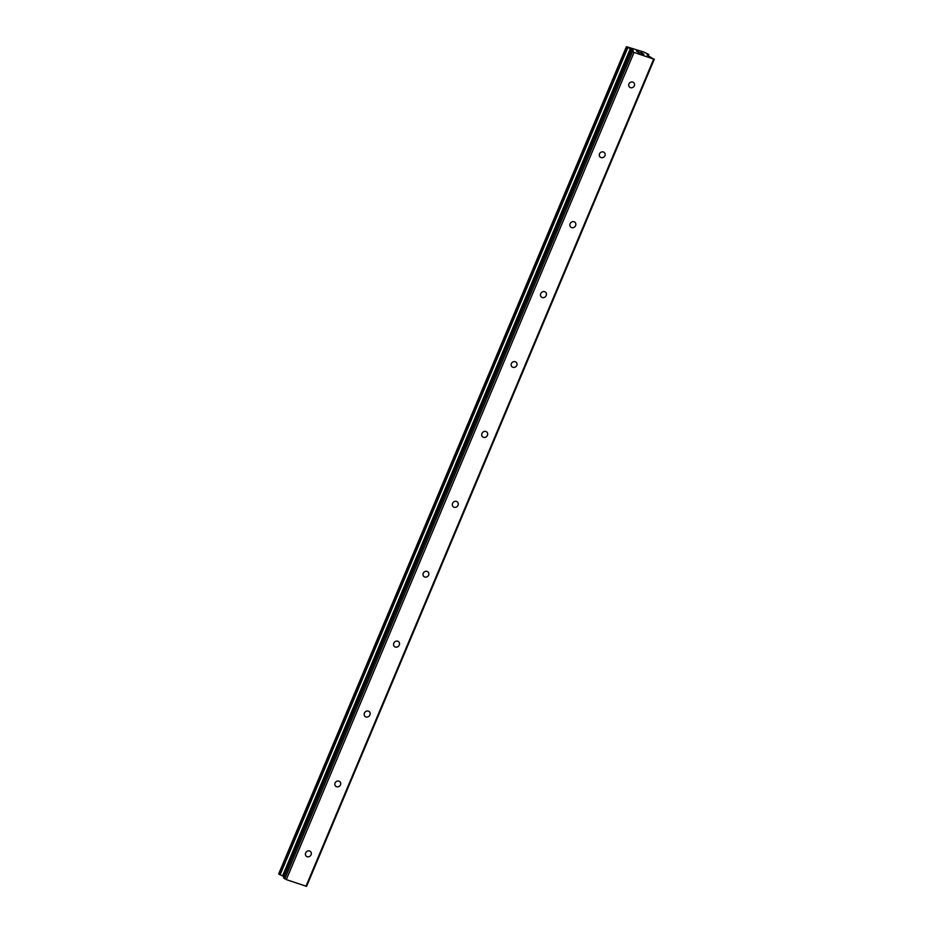 <?xml version="1.0" encoding="UTF-8"?>
<svg xmlns="http://www.w3.org/2000/svg" width="933" height="933" viewBox="0 0 933 933"><rect width="100%" height="100%" fill="white"/><g stroke="black" fill="none" stroke-linecap="round" stroke-linejoin="round"><path stroke-width="1.4" d="M634.347 85.813A3.196 2.846 -50.9 0 1 628.9 83.947A3.196 2.846 -50.9 0 1 634.347 85.813M604.957 155.718A3.196 2.846 -50.9 0 1 599.511 153.852A3.196 2.846 -50.9 0 1 604.957 155.718M575.579 225.623A3.196 2.846 -50.9 0 1 570.121 223.757A3.196 2.846 -50.9 0 1 575.579 225.623M546.19 295.539A3.196 2.846 -50.9 0 1 540.732 293.662A3.196 2.846 -50.9 0 1 546.19 295.539M516.8 365.444A3.196 2.846 -50.9 0 1 511.354 363.578A3.196 2.846 -50.9 0 1 516.8 365.444M487.423 435.349A3.196 2.846 -50.9 0 1 481.964 433.483A3.196 2.846 -50.9 0 1 487.423 435.349M458.033 505.254A3.196 2.846 -50.9 0 1 452.575 503.388A3.196 2.846 -50.9 0 1 458.033 505.254M428.644 575.16A3.196 2.846 -50.9 0 1 423.197 573.294A3.196 2.846 -50.9 0 1 428.644 575.16M399.266 645.065A3.196 2.846 -50.9 0 1 393.808 643.199A3.196 2.846 -50.9 0 1 399.266 645.065M369.876 714.97A3.196 2.846 -50.9 0 1 364.418 713.104A3.196 2.846 -50.9 0 1 369.876 714.97M340.487 784.875A3.196 2.846 -50.9 0 1 335.04 783.009A3.196 2.846 -50.9 0 1 340.487 784.875M311.097 854.791A3.196 2.846 -50.9 0 1 305.651 852.914A3.196 2.846 -50.9 0 1 311.097 854.791M636.726 51.152L638.65 51.805M637.344 51.653L638.394 52.015L637.344 51.653M638.475 52.085L637.449 51.735M638.067 52.236L639.98 52.889L638.055 52.236M640.061 52.971L636.399 51M640.773 52.481L641.496 52.738L640.773 52.493M642.674 53.344L641.787 53.519L643.828 54.207L641.787 53.519M643.91 54.289L640.609 52.575M642.405 53.251L641.379 53.414M647.304 54.639L648.785 54.639L648.26 54.196L643.91 52.073L626.416 46.662L632.434 49.846L633.227 50.534L631.233 50.569L634.055 52.388L653.683 59.117L647.14 55.024M631.279 50.65L283.504 877.79L286.314 879.621L306.584 886.35L654.325 59.129M278.722 873.953L626.451 46.72L278.675 873.894L283.982 876.658M653.683 59.117L305.942 886.338M630.276 48.726L282.547 875.959M630.661 48.936L282.932 876.157M632.516 51.653L284.775 878.886M634.055 52.388L286.314 879.621M648.412 54.604L647.98 55.618M648.633 54.65L648.178 55.723M648.738 54.65L648.272 55.758M626.929 47.105L279.189 874.338M627.244 47.291L279.515 874.524M627.501 47.408L279.76 874.641M627.839 47.56L280.11 874.781M631.804 49.484L631.349 50.534M632.434 49.846L632.142 50.545M631.326 50.685L283.585 877.906M648.785 54.639L648.307 55.782M626.416 46.662L278.675 873.894M631.233 50.569L283.504 877.79"/></g></svg>
